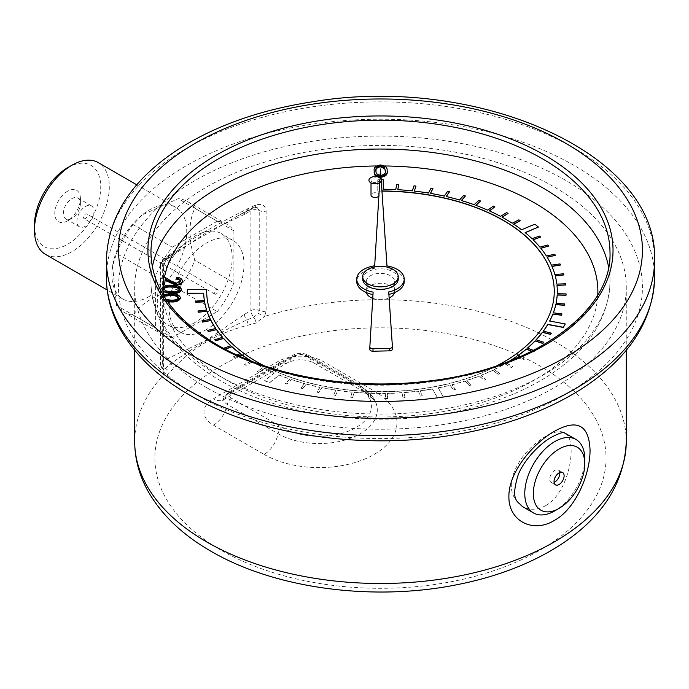 <?xml version="1.0" encoding="UTF-8"?>
<svg xmlns="http://www.w3.org/2000/svg" width="689" height="689" viewBox="0 0 689 689"><rect width="100%" height="100%" fill="white"/><g stroke="black" fill="none" stroke-linecap="round" stroke-linejoin="round"><path stroke-width="0.52" stroke-dasharray="3.44 2.58" d="M162.793 284.643L163.681 277.305L170.881 281.758L176.453 284.006L180.587 281.818L180.544 281.215M176.35 279.14L176.47 278.106C180.303 278.451 182.266 279.725 182.352 281.947M161.751 288.527L161.751 289.294L163.19 287.408L171.983 286.124C177.331 286.03 180.458 287.365 181.362 290.147M167.668 301.713L163.689 300.895L160.735 297.51L163.181 295.305L170.975 294.522C176.324 294.418 179.441 295.762 180.354 298.535M387.158 171.888L387.149 171.458C387.468 168.926 385.806 167.082 382.171 165.946L378.821 165.946C375.161 167.151 373.627 169.046 374.222 171.63M379.983 177.262L381.034 177.28M204.349 300.499A176.815 102.084 0 0 0 204.375 300.662L195.564 301.136M206.691 291.335L206.597 289.862L187.279 289.845L187.27 293.342M383.265 179.915L377.21 179.907L377.184 191.12L380.216 191.12A173.792 100.336 180 0 1 381.964 191.12M554.266 291.369A173.792 100.336 180 0 1 554.266 291.456A173.792 100.336 180 0 1 380.474 391.791A173.792 100.336 180 0 1 206.691 291.456A173.792 100.336 180 0 1 206.691 291.369M383.248 189.38L383.248 189.38A176.815 102.084 0 0 1 395.796 189.751L395.796 189.587M398.647 184.773L396.64 184.661L395.796 189.751M415.958 186.237L413.977 186.013L412.306 191.042A176.815 102.084 0 0 0 397.803 189.863L397.837 189.699M432.95 188.631L431.013 188.304L428.532 193.213A176.815 102.084 0 0 0 414.287 191.258L414.339 191.094M449.478 191.938L447.6 191.508L444.336 196.262A176.815 102.084 0 0 0 430.47 193.54L430.547 193.385M465.394 196.124L463.602 195.598L459.563 200.154A176.815 102.084 0 0 0 446.214 196.684L446.308 196.546M480.56 201.162L478.855 200.542L474.101 204.857A176.815 102.084 0 0 0 461.372 200.68L461.484 200.551M494.831 207.001L493.238 206.287L487.795 210.326A176.815 102.084 0 0 0 475.806 205.477L475.935 205.365M508.094 213.59L506.622 212.789L500.55 216.518A176.815 102.084 0 0 0 489.397 211.041L489.534 210.937M520.221 220.868L518.886 219.998L512.228 223.374A176.815 102.084 0 0 0 502.023 217.311L502.16 217.224M538.419 227.198L534.862 224.364L521.564 229.928A176.815 102.084 0 0 0 513.563 224.244L513.71 224.175M540.65 237.24L539.625 236.232L531.994 238.833A176.815 102.084 0 0 0 525.139 232.753L525.268 232.701M548.78 246.18L547.919 245.129L539.9 247.299A176.815 102.084 0 0 0 533.019 239.832L533.148 239.798M555.412 255.524L554.731 254.43L546.386 256.153A176.815 102.084 0 0 0 540.762 248.35L540.865 248.324M560.493 265.187L559.993 264.059L551.407 265.325A176.815 102.084 0 0 0 547.075 257.255L547.161 257.238M563.972 275.092L563.662 273.938L554.903 274.73A176.815 102.084 0 0 0 551.906 266.454L551.975 266.445M565.824 285.134L565.703 283.971L556.858 284.281A176.815 102.084 0 0 0 555.222 275.884L555.265 275.876M557.298 291.369A176.815 102.084 0 0 0 556.988 285.444L557.005 285.444M557.246 293.902A176.815 102.084 0 0 0 557.246 293.729L566.1 294.065M564.851 304.142L556.057 303.487A176.815 102.084 0 0 0 556.092 303.332M561.966 314.098L553.319 312.978A176.815 102.084 0 0 0 553.379 312.823M565.238 324.131L549.624 321.195A176.815 102.084 0 0 0 549.71 321.04M551.398 333.33L543.276 331.297A176.815 102.084 0 0 0 543.38 331.159M543.819 342.433L536.059 339.961A176.815 102.084 0 0 0 536.18 339.841M531.727 351.287L533.648 352.045L534.785 351.08L527.464 348.203A176.815 102.084 0 0 0 527.593 348.091M517.999 357.66L523.089 360.097L524.381 359.202L517.56 355.937A176.815 102.084 0 0 0 517.697 355.834M250.942 360.941A176.815 102.084 0 0 0 251.106 361.045L244.647 364.541L246.025 365.394L252.493 361.897A176.815 102.084 0 0 0 263.026 367.762L257.161 371.595L258.676 372.37L264.542 368.537A176.815 102.084 0 0 0 274.317 373.093L264.654 380.75L269.554 382.808L279.226 375.143A176.815 102.084 0 0 0 289.871 379.122L285.349 383.515L287.089 384.109L291.611 379.717A176.815 102.084 0 0 0 304.564 383.652L300.783 388.277L302.609 388.777L306.39 384.152A176.815 102.084 0 0 0 319.929 387.373L316.914 392.179L318.818 392.575L321.832 387.761A176.815 102.084 0 0 0 335.827 390.232L333.614 395.185L335.577 395.477L337.791 390.525A176.815 102.084 0 0 0 352.131 392.222L350.735 397.269L352.725 397.45L354.129 392.403A176.815 102.084 0 0 0 368.684 393.316L368.115 398.414L370.131 398.492L370.699 393.385A176.815 102.084 0 0 0 385.332 393.505L385.599 398.612L387.623 398.578L387.356 393.462A176.815 102.084 0 0 0 401.945 392.782L403.048 397.863L405.054 397.717L403.952 392.635A176.815 102.084 0 0 0 418.369 391.171L420.29 396.158L422.262 395.908L420.342 390.913A176.815 102.084 0 0 0 432.477 389.027L437.524 398.035L443.285 396.959L438.23 387.941A176.815 102.084 0 0 0 450.063 385.306L453.569 390L455.42 389.535L451.915 384.841A176.815 102.084 0 0 0 465.049 381.103L469.304 385.59L471.078 385.03L466.815 380.543A176.815 102.084 0 0 0 479.286 376.116L484.255 380.345L485.926 379.691L480.956 375.453A176.815 102.084 0 0 0 492.652 370.372L498.285 374.316L499.844 373.567L494.202 369.623A176.815 102.084 0 0 0 505.011 363.921L511.264 367.547L512.694 366.72L506.441 363.094A176.815 102.084 0 0 0 510.015 360.941M240.203 353.603A176.815 102.084 0 0 0 240.34 353.707L233.33 356.833L234.57 357.755L238.833 355.851M230.686 345.697A176.815 102.084 0 0 0 230.815 345.818L223.331 348.548L224.407 349.538L225.234 349.237M222.504 337.317A176.815 102.084 0 0 0 222.616 337.446L214.718 339.763M215.726 328.524A176.815 102.084 0 0 0 215.821 328.662L207.578 330.539M210.412 319.403A176.815 102.084 0 0 0 210.481 319.55L201.98 320.971M206.605 310.033A176.815 102.084 0 0 0 206.657 310.188L197.958 311.144M378.855 196.081A4.117 2.377 0 0 0 379.243 195.073A4.117 2.377 0 0 0 375.126 192.696A4.117 2.377 0 0 0 371.009 195.073M372.749 298.328A14.185 8.19 0 0 0 389.139 297.941M394.521 292.61A14.185 8.19 0 0 0 394.659 291.456A14.185 8.19 0 0 0 380.474 283.265A14.185 8.19 0 0 0 366.29 291.456A14.185 8.19 0 0 0 366.427 292.61M167.039 300.817L160.718 297.174L160.718 297.769L160.735 296.925L163.017 294.548M252.493 361.897L252.493 361.734A176.815 102.084 0 0 0 263.026 367.599L263.026 367.762M264.542 368.537L264.542 368.374A176.815 102.084 0 0 0 274.317 372.93L274.317 373.093M279.226 375.143L279.226 374.98A176.815 102.084 0 0 0 289.871 378.959L289.871 379.122M291.611 379.717L291.611 379.544A176.815 102.084 0 0 0 304.564 383.489L304.564 383.652M306.39 384.152L306.39 383.988A176.815 102.084 0 0 0 319.929 387.201L319.929 387.373M321.832 387.761L321.832 387.597A176.815 102.084 0 0 0 335.827 390.069L335.827 390.232M337.791 390.525L337.791 390.353A176.815 102.084 0 0 0 352.131 392.058L352.131 392.222M354.129 392.403L354.129 392.239A176.815 102.084 0 0 0 368.684 393.152L368.684 393.316M370.699 393.385L370.699 393.221A176.815 102.084 0 0 0 385.332 393.341L385.332 393.505M387.356 393.462L387.356 393.298A176.815 102.084 0 0 0 401.945 392.618L401.945 392.782M403.952 392.635L403.952 392.472A176.815 102.084 0 0 0 418.369 391.007L418.369 391.171M420.342 390.913L420.342 390.749A176.815 102.084 0 0 0 432.477 388.863L432.477 389.027M438.23 387.941L438.23 387.778A176.815 102.084 0 0 0 450.063 385.142L450.063 385.306M451.915 384.841L451.915 384.677A176.815 102.084 0 0 0 465.049 380.939L465.049 381.103M466.815 380.543L466.815 380.38A176.815 102.084 0 0 0 479.286 375.953L479.286 376.116M480.956 375.453L480.956 375.29A176.815 102.084 0 0 0 492.652 370.208L492.652 370.372M494.202 369.623L494.202 369.459A176.815 102.084 0 0 0 505.011 363.758L505.011 363.921M506.441 363.094L506.441 362.931A176.815 102.084 0 0 0 509.283 361.225M379.94 177.951L379.656 182.68M381.267 180.785L381.172 179.39M398.225 279.079A17.75 10.249 0 0 0 380.474 268.831A17.75 10.249 0 0 0 362.724 279.079M206.674 387.674A245.792 141.908 180 0 1 134.691 287.33A245.792 141.908 180 0 1 380.474 145.431A245.792 141.908 180 0 1 626.267 287.33A245.792 141.908 180 0 1 474.532 418.438A245.792 141.908 180 0 1 206.674 387.674M626.267 441.58A245.792 141.908 0 0 0 264.61 316.432L266.118 311.023L266.118 211.049C265.403 205.184 261.829 203.221 255.395 205.176L247.635 208.758C217.655 223.761 193.006 237.998 173.68 251.459L168.891 255.111C165.205 259.012 163.215 264.18 162.914 270.631L162.914 370.604L163.706 374.687C165.196 375.858 167.031 375.316 169.21 373.068L173.895 367.909C192.989 347.334 217.646 333.097 247.876 325.191L255.757 323.107L264.61 316.432A6.063 1.722 29.3 0 1 258.461 313.228L253.957 317.164L246.705 319.989C218.516 332.83 193.247 347.411 170.915 363.74L165.326 368.331L162.449 368.658L162.044 366.634L162.044 266.66L165.11 258.823L170.769 255.085A6.063 3.497 -120 0 0 169.933 255.361L169.933 255.361A6.063 3.497 -120 0 0 168.676 258.134L206.64 232.357L244.466 214.382L250.891 210.67L250.891 310.644L244.466 314.348L206.511 340.125L168.676 358.108A6.063 3.497 -120 0 0 170.915 363.74A6.063 3.746 41.1 0 1 173.895 367.909M545.705 505.631C570.587 491.8 577.89 438.385 564.653 432.933C556.686 427.507 536.051 439.393 522.21 457.444C507.655 478.769 507.655 495.098 522.219 506.415C529.445 510.437 537.274 510.17 545.705 505.631M584.78 458.9A42.434 24.494 -60 0 1 554.774 510.868M559.769 472.516A7.131 4.117 120 0 0 558.34 470.044A7.131 4.117 120 0 0 554.774 470.398A7.131 4.117 120 0 0 550.115 476.685A7.131 4.117 120 0 0 551.209 482.403A7.131 4.117 120 0 0 554.068 482.395M67.6 167.728A46.878 27.06 -60 0 1 100.74 186.865A46.878 27.06 -60 0 1 67.6 244.276A46.878 27.06 -60 0 1 34.45 225.139M67.6 191.206A18.121 10.464 120 0 0 54.784 213.401A18.121 10.464 120 0 0 67.6 220.799A18.121 10.464 120 0 0 80.406 198.604A18.121 10.464 120 0 0 67.6 191.206M45.414 254.319A52.932 30.566 120 0 0 71.88 251.7A52.932 30.566 120 0 0 106.459 205.055A52.932 30.566 120 0 0 98.346 162.638M149.332 296.416A52.932 30.566 -60 0 1 122.866 299.035A52.932 30.566 -60 0 1 113.013 263.672A52.932 30.566 -60 0 1 140.246 216.51A52.932 30.566 -60 0 1 167.978 204.952A52.932 30.566 -60 0 1 175.798 207.346A52.932 30.566 -60 0 1 183.911 249.771A52.932 30.566 -60 0 1 149.332 296.416M116.544 253.5A63.844 36.861 -60 0 1 133.201 224.648L141.943 215.037L178.184 198.682A63.844 36.861 -60 0 1 187.615 201.576A63.844 36.861 -60 0 1 194.841 208.293C188.364 221.901 188.364 239.221 194.841 260.235A63.844 36.861 -60 0 1 178.184 289.087C156.739 293.979 141.745 302.643 133.201 315.054A63.844 36.861 -60 0 1 123.77 312.16A63.844 36.861 -60 0 1 116.544 305.434L112.591 265.876L116.544 253.5L155.602 276.048L155.602 327.981A63.844 36.861 120 0 0 162.828 334.708A63.844 36.861 120 0 0 172.259 337.601L217.233 311.635L178.184 289.087M133.201 315.054L172.259 337.601M155.602 327.981L116.544 305.434M133.201 224.648L172.259 247.196A63.844 36.861 120 0 0 155.602 276.048M172.259 247.196L217.233 221.229L178.184 198.682M194.841 208.293L233.89 230.849A63.844 36.861 120 0 0 226.672 224.123A63.844 36.861 120 0 0 217.233 221.229M233.89 230.849L233.89 282.783L194.841 260.235M217.233 311.635A63.844 36.861 120 0 0 233.89 282.783M194.746 322.633A52.932 30.566 -60 0 1 168.28 325.26A52.932 30.566 -60 0 1 168.28 264.137A52.932 30.566 -60 0 1 221.212 233.571A52.932 30.566 -60 0 1 229.334 275.988A52.932 30.566 -60 0 1 194.746 322.633M206.571 329.463A52.932 30.566 -60 0 1 180.105 332.089A52.932 30.566 -60 0 1 180.105 270.958A52.932 30.566 -60 0 1 233.037 240.401A52.932 30.566 -60 0 1 241.15 282.817A52.932 30.566 -60 0 1 206.571 329.463M244.466 314.348A6.063 3.497 -120 0 0 246.705 319.989A6.063 3.006 77.1 0 1 247.876 325.191M168.676 358.108L162.26 361.811L162.26 261.837A6.063 3.497 60 0 1 163.508 259.064L238.205 215.623L253.741 207.656L257.057 207.389L259.236 210.55L259.236 310.524L258.461 313.228M162.776 369.037L162.449 368.658A6.063 5.288 -30.8 0 1 163.569 369.933L163.603 368.977A6.063 3.497 0 0 0 162.044 366.634A6.063 3.497 0 0 1 160.485 364.292A6.063 6.063 0 0 0 162.776 369.037L163.569 369.933A6.063 5.288 -30.8 0 1 163.706 374.687A245.792 141.908 0 0 0 134.691 441.58M247.635 208.758A6.063 2.213 63.7 0 1 247.05 211.247A6.063 2.213 63.7 0 1 246.559 211.334A6.063 3.497 -120 0 0 245.723 211.601L245.723 211.601A6.063 3.497 -120 0 0 244.466 214.382M170.769 255.085L180.191 248.875L172.078 254.517A6.063 4.573 54.7 0 1 170.769 255.085M255.395 205.176A6.063 2.205 67 0 1 254.68 207.742L238.213 215.623L252.14 207.897A6.063 3.497 -120 0 0 250.891 210.67A6.063 3.497 0 0 1 259.236 210.55A6.063 3.497 0 0 0 266.118 211.049M254.68 207.742L254.68 207.742A6.063 2.205 67 0 1 253.741 207.656A6.063 3.497 -120 0 0 252.14 207.897A6.063 6.063 0 0 1 257.057 207.38L254.68 207.742M266.118 311.023A6.063 3.497 0 0 1 259.236 310.524A6.063 3.497 0 0 0 250.891 310.644A6.063 3.497 60 0 0 253.957 317.164A6.063 2.713 75.8 0 1 255.757 323.107M168.891 255.111A6.063 4.547 50.1 0 1 167.565 257.987L167.565 257.987A6.063 4.547 50.1 0 1 165.11 258.823A6.063 3.497 60 0 0 163.508 259.064A6.063 6.063 0 0 0 160.485 264.318A6.063 3.497 -0 0 0 162.044 266.66A6.063 3.497 0 0 1 163.603 269.003L163.603 269.003C163.818 264.576 165.136 260.898 167.565 257.987L172.078 254.517A6.063 4.573 54.7 0 0 173.68 251.459M168.676 258.134L162.26 261.837A6.063 3.497 -0 0 0 160.485 264.318L160.485 364.292A6.063 3.497 0 0 1 162.26 361.811A6.063 3.497 -120 0 0 165.326 368.331A6.063 4.013 41.1 0 1 169.21 373.068M71.88 218.327A12.057 6.968 -60 0 1 65.851 218.921A12.057 6.968 -60 0 1 63.999 209.258A12.057 6.968 -60 0 1 71.88 198.63A12.057 6.968 -60 0 1 77.909 198.036A12.057 6.968 -60 0 1 80.406 203.556A12.057 6.968 -60 0 1 71.88 218.327L67.6 220.799M85.453 226.164A12.057 6.968 -60 0 1 79.424 226.759A12.057 6.968 -60 0 1 79.424 212.832A12.057 6.968 -60 0 1 91.482 205.873A12.057 6.968 -60 0 1 93.334 215.536A12.057 6.968 -60 0 1 85.453 226.164M85.453 218.525A2.713 1.567 -60 0 1 84.101 218.663A2.713 1.567 -60 0 1 84.101 215.536A2.713 1.567 -60 0 1 86.805 213.969A2.713 1.567 -60 0 1 87.227 216.139A2.713 1.567 -60 0 1 85.453 218.525M216.174 293.996A2.713 1.567 -60 0 1 214.822 294.134A2.713 1.567 -60 0 1 214.822 291.008A2.713 1.567 -60 0 1 217.535 289.44A2.713 1.567 -60 0 1 217.948 291.611A2.713 1.567 -60 0 1 216.174 293.996M370.441 287.347A14.185 8.19 0 0 0 385.909 289.122A14.185 8.19 0 0 0 394.659 281.56A14.185 8.19 0 0 0 380.474 273.369A14.185 8.19 0 0 0 366.29 281.56A14.185 8.19 0 0 0 370.441 287.347M404.219 281.56A23.736 13.702 0 0 0 386.985 268.374L380.474 171.475L374.687 268.262A23.736 13.702 0 0 0 356.738 281.56M392.403 349.03L388.734 294.41A23.736 13.702 0 0 0 388.897 294.375M372.973 294.565A23.736 13.702 0 0 0 373.119 294.591L369.838 349.409M374.687 265.79L374.687 268.262M380.474 168.994L380.474 171.475M373.119 292.119L373.119 294.591M388.734 291.938L388.734 294.41M386.985 265.902L386.985 268.374M381.284 179.743L377.21 179.743L377.184 190.956L380.216 190.956A173.792 100.336 180 0 1 381.947 190.956M497.251 365.601A173.792 100.336 180 0 1 263.698 365.601M223.512 348.324L224.407 349.375L225.045 349.142M237.007 355.024L233.33 356.669L234.57 357.591L238.644 355.774M250.968 360.95L244.647 364.378L246.025 365.23L252.493 361.734M263.026 367.599L257.161 371.431L258.676 372.206L264.542 368.374M274.317 372.93L264.654 380.586L269.554 382.645L279.226 374.98M289.871 378.959L285.349 383.351L287.089 383.945L291.611 379.544M304.564 383.489L300.783 388.114L302.609 388.613L306.39 383.988M319.929 387.201L316.914 392.015L318.818 392.411L321.832 387.597M335.827 390.069L333.614 395.021L335.577 395.314L337.791 390.353M352.131 392.058L350.735 397.105L352.725 397.286L354.129 392.239M368.684 393.152L368.115 398.251L370.131 398.328L370.699 393.221M385.332 393.341L385.599 398.449L387.623 398.414L387.356 393.298M401.945 392.618L403.048 397.691L405.054 397.553L403.952 392.472M418.369 391.007L420.29 395.994L422.262 395.744L420.342 390.749M432.477 388.863L437.524 397.872L443.285 396.795L438.23 387.778M450.063 385.142L453.569 389.836L455.42 389.371L451.915 384.677M465.049 380.939L469.304 385.427L471.078 384.867L466.815 380.38M479.286 375.953L484.255 380.182L485.926 379.527L480.956 375.29M492.652 370.208L498.285 374.144L499.844 373.404L494.202 369.459M505.011 363.758L511.264 367.375L512.694 366.557L506.441 362.931M518.18 357.582L523.089 359.934L524.381 359.038L519.842 356.868M531.908 351.201L533.648 351.881L534.785 350.916L533.475 350.4M372.215 181.905A4.117 2.377 0 0 0 376.702 182.421A4.117 2.377 0 0 0 379.243 180.225A4.117 2.377 0 0 0 375.126 177.848A4.117 2.377 0 0 0 371.009 180.225A4.117 2.377 0 0 0 372.215 181.905M378.743 177.306A6.218 3.591 0 0 0 371.509 177.306M380.354 164.981L380.354 165.799M387.149 170.631L387.149 171.458M380.027 176.444L380.819 176.462L380.819 177.288M380.905 175.419L380.095 175.394M380.845 175.428L380.845 176.246C377.176 175.592 375.565 174.033 376.013 171.578L376.013 170.726L376.013 171.578M385.366 171.372L385.375 171.458C385.926 173.878 384.419 175.48 380.845 176.246M170.975 293.695L170.975 294.522M164.025 296.21L162.415 297.984L162.423 297.028L163.526 299.551L170.174 300.869C174.291 301.3 177.09 300.507 178.572 298.501L178.503 297.941M163.637 295.581L162.423 297.028L165.42 299.439L165.42 300.266M165.42 299.439L166.221 299.62M178.572 297.682L178.572 298.501M170.174 300.042L170.174 300.869M171.983 285.306L171.983 286.124M163.431 288.924L166.437 291.878L171.182 292.472C175.307 292.903 178.107 292.119 179.579 290.112M166.437 291.051L166.437 291.878M171.182 291.654L171.182 292.472M163.681 276.504L163.681 277.305M180.587 281L180.587 281.818M176.453 283.179L176.453 284.006M176.47 277.279L176.47 278.106M163.241 286.555A217.397 125.519 0 0 0 163.19 287.408M163.138 294.496A217.397 125.519 0 0 0 163.181 295.305M163.689 300.895A217.397 125.519 0 0 0 226.75 380.207A217.397 125.519 0 0 0 461.01 408.043A217.397 125.519 0 0 0 597.802 294.771M384.583 165.963A217.397 125.519 0 0 0 382.171 165.946M378.821 165.946A217.397 125.519 0 0 0 376.452 165.963M164.516 277.021A217.397 125.519 0 0 0 164.37 277.762M608.611 267.031A229.523 132.512 180 0 1 609.998 281.56A229.523 132.512 180 0 1 468.313 403.987A229.523 132.512 180 0 1 218.18 375.264A229.523 132.512 180 0 1 150.951 281.56A229.523 132.512 180 0 1 152.338 267.031M264.163 454.439A77.788 44.914 0 0 0 374.17 454.439A77.788 44.914 0 0 0 374.17 390.921L323.451 361.639A32.331 18.663 0 0 0 277.736 361.639L213.444 398.759A32.331 18.663 0 0 0 213.444 425.156L264.163 454.439A20.205 11.661 120 0 0 278.063 433.717A58.126 33.563 0 0 0 345.852 439.806A58.126 33.563 0 0 0 376.47 404.365A58.126 33.563 0 0 0 360.269 386.262L309.55 356.98A20.205 11.661 120 0 0 313.349 362.647A20.205 11.661 120 0 0 323.451 361.639M220.962 550.166A225.587 130.238 180 0 1 322.09 332.27A225.587 130.238 180 0 1 598.371 491.782A225.587 130.238 180 0 1 220.962 550.166M654.55 277.434A274.076 158.237 0 0 0 380.474 119.197A274.076 158.237 0 0 0 106.399 277.434M106.399 260.115A274.076 158.237 180 0 1 380.474 101.877A274.076 158.237 180 0 1 654.55 260.115M195.245 394.272A261.949 151.236 180 0 1 312.677 141.245A261.949 151.236 180 0 1 633.501 326.474A261.949 151.236 180 0 1 195.245 394.272M218.18 346.386A229.523 132.512 0 0 0 468.313 375.117A229.523 132.512 0 0 0 609.998 252.691L609.998 281.56C608.62 319.67 587.217 351.648 545.791 377.503C519.041 393.893 487.493 405.597 451.123 412.608C372.163 428.162 280.01 415.674 220.687 380.81C193.17 364.929 173.404 345.671 161.398 323.046C154.482 309.688 151.003 295.857 150.951 281.56L150.951 252.691A229.523 132.512 0 0 0 218.18 346.386M231.513 392.696L295.805 355.576A6.769 3.91 180 0 1 305.382 355.576L356.101 384.858A52.235 30.152 180 0 1 356.101 427.507A52.235 30.152 180 0 1 282.232 427.507L231.513 398.225A6.769 3.91 180 0 1 231.513 392.696A6.063 3.497 -120 0 0 228.49 392.394A6.063 3.497 -120 0 0 227.344 394.099A20.205 11.661 60 0 1 223.546 399.758A20.205 11.661 60 0 1 213.444 398.759M305.382 355.576A6.063 3.497 120 0 1 308.414 355.274A6.063 3.497 120 0 1 309.55 356.98A12.669 7.312 0 0 0 291.636 356.98L227.344 394.099A12.669 7.312 0 0 0 223.813 398.044A12.669 7.312 0 0 0 227.344 404.443L278.063 433.717A6.063 3.497 -60 0 1 282.232 427.507M213.444 425.156A20.205 11.661 120 0 0 227.344 404.443A6.063 3.497 120 0 1 231.513 398.225M295.805 355.576A6.063 3.497 -120 0 0 292.773 355.274A6.063 3.497 -120 0 0 291.636 356.98A20.205 11.661 60 0 1 287.838 362.647A20.205 11.661 60 0 1 277.736 361.639M374.17 390.921A20.205 11.661 -60 0 1 364.068 391.92A20.205 11.661 -60 0 1 360.269 386.262A6.063 3.497 120 0 0 359.133 384.557A6.063 3.497 120 0 0 356.101 384.858M162.914 270.631A6.063 3.497 0 0 0 163.603 269.003L163.603 368.977A6.063 3.497 0 0 1 162.914 370.604M163.259 296.649A217.397 125.519 0 0 0 163.526 299.551M170.881 280.94L170.881 281.758M626.267 350.253L626.267 287.33M134.691 350.253L134.691 287.33M223.546 399.758L222.59 400.421L223.813 398.044L228.49 392.394L292.773 355.274C297.993 352.665 303.203 352.665 308.414 355.274L359.133 384.557L373.033 397.053L376.47 404.365C375.875 404.615 378.588 401.73 364.068 391.92L313.349 362.647C304.753 358.814 296.244 358.814 287.838 362.647L223.546 399.758M551.209 482.403L555.489 484.875M558.34 470.044L562.629 472.516M175.798 207.346L136.775 184.816M122.866 299.035L107.191 289.991M113.013 263.672L112.591 265.876M140.246 216.51L141.943 215.037M123.77 312.16L162.828 334.708M187.615 201.576L226.672 224.123M233.037 240.401L221.212 233.571M180.105 332.089L168.28 325.26M91.482 205.873L77.909 198.036M79.424 226.759L65.851 218.921M217.535 289.44L86.805 213.969M214.822 294.134L84.101 218.663M80.406 203.556L80.406 198.604M366.29 281.56L366.29 291.456M394.659 281.56L394.659 291.456M371.009 180.225L371.009 182.912M379.243 180.225L379.243 182.912M379.243 189.604L379.243 195.073M376.005 170.278L376.005 171.105M178.572 298.337L178.572 297.51M179.588 289.948L179.588 289.122M180.596 281.603L180.596 280.776"/><path stroke-width="1.03" d="M180.587 281.818C180.492 280.268 179.08 279.372 176.35 279.14L176.47 277.279C180.303 277.624 182.266 278.907 182.352 281.129L182.352 281.947C181.879 283.963 179.881 284.996 176.367 285.057L169.882 282.636L165.196 279.751L164.593 284.721L162.793 284.643L163.681 276.504L170.881 280.94L176.453 283.179L180.596 280.776M182.352 281.37L182.352 281.947M181.362 289.656L181.362 290.147C179.82 292.851 176.393 293.97 171.096 293.488L163.078 291.697L161.751 288.527C163.31 285.857 166.721 284.781 171.983 285.306C177.331 285.203 180.458 286.538 181.362 289.32C179.82 292.033 176.393 293.144 171.096 292.661L171.096 293.488M180.354 298.053L180.354 298.535C178.804 301.248 175.385 302.359 170.08 301.877L167.668 301.713M374.222 171.63L374.222 170.803C373.8 173.921 375.996 175.807 380.819 176.462C385.633 175.686 387.743 173.74 387.149 170.631C387.494 167.505 385.229 165.618 380.354 164.981C375.6 165.765 373.55 167.711 374.222 170.803L374.222 171.63C373.8 174.748 375.996 176.634 380.819 177.288C385.633 176.513 387.743 174.567 387.149 171.458M263.698 365.601A173.792 100.336 180 0 1 206.691 291.292A173.792 100.336 180 0 1 206.691 291.163L206.597 289.69L187.279 289.681L187.27 293.342L203.686 293.187A176.815 102.084 0 0 0 204.375 300.499L195.564 301.136L195.745 302.299L204.573 301.825A176.815 102.084 0 0 0 206.605 310.033M203.686 293.359A176.815 102.084 0 0 0 204.349 300.499M381.964 191.12A173.792 100.336 180 0 1 554.266 291.369M533.475 350.4L527.464 348.04A176.815 102.084 0 0 0 535.086 340.822L542.846 343.294L543.819 342.269L536.059 339.798A176.815 102.084 0 0 0 542.476 332.201L550.597 334.234L551.398 333.166L543.276 331.133A176.815 102.084 0 0 0 547.764 324.355L563.352 327.292L565.238 323.968L549.624 321.022A176.815 102.084 0 0 0 552.879 313.951L561.526 315.071L561.966 313.934L553.319 312.815A176.815 102.084 0 0 0 555.808 304.486L564.592 305.132L564.851 303.97L556.057 303.324A176.815 102.084 0 0 0 557.186 294.901L566.031 295.064L566.1 293.902L557.246 293.729A176.815 102.084 0 0 0 557.298 291.292A176.815 102.084 0 0 0 556.988 285.28L565.824 284.97L565.703 283.799L556.858 284.118A176.815 102.084 0 0 0 555.222 275.721L563.972 274.928L563.662 273.774L554.903 274.567A176.815 102.084 0 0 0 551.906 266.29L560.493 265.024L559.993 263.896L551.407 265.162A176.815 102.084 0 0 0 547.075 257.092L555.412 255.361L554.731 254.267L546.386 255.989A176.815 102.084 0 0 0 540.762 248.186L548.78 246.016L547.919 244.965L539.9 247.136A176.815 102.084 0 0 0 533.019 239.669L540.65 237.076L539.625 236.069L531.994 238.67A176.815 102.084 0 0 0 525.139 232.589L538.419 227.034L534.862 224.201L521.564 229.764A176.815 102.084 0 0 0 513.563 224.08L520.221 220.704L518.886 219.834L512.228 223.21A176.815 102.084 0 0 0 502.023 217.147L508.094 213.426L506.622 212.625L500.55 216.355A176.815 102.084 0 0 0 489.397 210.877L494.831 206.838L493.238 206.123L487.795 210.162A176.815 102.084 0 0 0 475.806 205.313L480.56 200.999L478.855 200.37L474.101 204.693A176.815 102.084 0 0 0 461.372 200.516L465.394 195.96L463.602 195.435L459.563 199.991A176.815 102.084 0 0 0 446.214 196.52L449.478 191.775L447.6 191.344L444.336 196.098A176.815 102.084 0 0 0 430.47 193.368L432.95 188.467L431.013 188.14L428.532 193.049A176.815 102.084 0 0 0 414.287 191.094L415.958 186.073L413.977 185.849L412.306 190.87A176.815 102.084 0 0 0 397.803 189.699L398.647 184.609L396.64 184.497L395.796 189.587A176.815 102.084 0 0 0 383.248 189.217L383.265 179.751L381.284 179.743M397.837 189.699L398.647 184.609M414.339 191.094L415.958 186.073M430.547 193.385L432.95 188.467M446.308 196.546L449.478 191.775M461.484 200.551L465.394 195.96M475.935 205.365L480.56 200.999M489.534 210.937L494.831 206.838M502.16 217.224L508.094 213.426M513.71 224.175L520.221 220.704M525.268 232.701L538.419 227.034M533.148 239.798L540.65 237.076M540.865 248.324L548.78 246.016M547.161 257.238L555.412 255.361M551.975 266.445L560.493 265.024M555.265 275.876L563.972 274.928M557.005 285.444L565.824 284.97M557.246 293.729A176.815 102.084 0 0 0 557.298 291.456A176.815 102.084 0 0 0 557.298 291.369M556.092 303.332A176.815 102.084 0 0 0 557.186 295.064L566.031 295.228L566.1 293.902M553.379 312.823A176.815 102.084 0 0 0 555.808 304.65L564.592 305.296L564.851 303.97M549.71 321.04A176.815 102.084 0 0 0 552.879 314.115L561.526 315.235L561.966 313.934M543.38 331.159A176.815 102.084 0 0 0 547.764 324.519L563.352 327.456L565.238 323.968M536.18 339.841A176.815 102.084 0 0 0 542.476 332.365L550.597 334.406L551.398 333.166M527.593 348.091A176.815 102.084 0 0 0 535.086 340.986L542.846 343.458L543.819 342.269M517.697 355.834A176.815 102.084 0 0 0 526.327 349.168L531.727 351.287M510.015 360.941A176.815 102.084 0 0 0 516.276 356.833L517.999 357.66M238.833 355.851L241.581 354.628A176.815 102.084 0 0 0 250.942 360.941M225.234 349.237L231.9 346.8A176.815 102.084 0 0 0 240.203 353.603M204.573 301.825L204.573 301.661A176.815 102.084 0 0 0 206.657 310.024L197.958 310.98L198.337 312.289L207.044 311.17A176.815 102.084 0 0 0 210.481 319.386L201.98 320.807L202.54 322.09L211.049 320.506A176.815 102.084 0 0 0 215.821 328.498L207.578 330.375L208.319 331.624L216.57 329.583A176.815 102.084 0 0 0 222.616 337.283L214.718 339.763L215.631 340.797L223.537 338.48A176.815 102.084 0 0 0 230.686 345.697M216.57 329.747A176.815 102.084 0 0 0 222.504 337.317M211.049 320.669A176.815 102.084 0 0 0 215.726 328.524M207.044 311.333A176.815 102.084 0 0 0 210.412 319.403M371.009 182.912L371.009 195.073A4.117 2.377 0 0 0 372.215 196.753A4.117 2.377 0 0 0 378.855 196.081M366.427 292.61A14.185 8.19 0 0 0 370.441 297.252A14.185 8.19 0 0 0 372.749 298.328M389.139 297.941A14.185 8.19 0 0 0 394.521 292.61M223.537 338.48L223.537 338.316A176.815 102.084 0 0 0 230.815 345.654L223.512 348.324M231.9 346.8L231.9 346.636A176.815 102.084 0 0 0 240.34 353.543L237.007 355.024M241.581 354.628L241.581 354.465A176.815 102.084 0 0 0 251.106 360.881L250.968 360.95M509.283 361.225A176.815 102.084 0 0 0 516.276 356.669L516.276 356.833M519.842 356.868L517.56 355.774A176.815 102.084 0 0 0 526.327 349.004L526.327 349.168M381.172 179.39L380.474 168.994L379.94 177.951M379.656 182.68L374.687 265.79A23.736 13.702 0 0 0 356.738 279.079A23.736 13.702 0 0 0 373.119 292.119L369.838 346.929A3.032 1.748 0 0 0 369.838 346.989A3.032 1.748 0 0 0 372.99 348.737L389.492 348.376A3.032 1.748 0 0 0 392.403 346.627A3.032 1.748 0 0 0 392.403 346.558L388.734 291.938A23.736 13.702 0 0 0 404.219 279.079A23.736 13.702 0 0 0 386.985 265.902L381.267 180.785M362.724 276.608L362.724 279.079A17.75 10.249 0 0 0 367.926 286.331A17.75 10.249 0 0 0 387.27 288.553A17.75 10.249 0 0 0 398.225 279.079L398.225 276.608A17.75 10.249 0 0 0 380.474 266.359A17.75 10.249 0 0 0 362.724 276.608A17.75 10.249 0 0 0 367.926 283.859A17.75 10.249 0 0 0 387.27 286.081A17.75 10.249 0 0 0 398.225 276.608M554.275 520.471C533.415 533.381 508.491 521.504 508.895 496.58C508.491 472.008 533.432 443.044 554.292 431.383C576.969 418.688 588.888 424.794 590.042 449.719C590.344 474.239 575.565 509.042 554.275 520.471M559.063 508.387L554.774 510.868A42.434 24.494 -60 0 1 533.562 512.969L522.219 506.415C518.257 501.222 509.972 501.721 518.197 474.842C522.667 463.042 535.413 447.419 549.486 438.325C565.902 429.307 563.972 433.846 564.653 432.933L575.987 439.479A42.434 24.494 -60 0 1 584.78 458.9L584.78 463.852A36.371 20.997 120 0 0 559.063 449.004A36.371 20.997 120 0 0 533.346 493.539A36.371 20.997 120 0 0 559.063 508.387A36.371 20.997 120 0 0 584.78 463.852M533.562 512.969A42.434 24.494 -60 0 1 527.059 478.967A42.434 24.494 -60 0 1 554.774 441.58A42.434 24.494 -60 0 1 575.987 439.479M559.063 472.869A7.131 4.117 120 0 0 554.404 479.156A7.131 4.117 120 0 0 555.489 484.875A7.131 4.117 120 0 0 562.629 480.758A7.131 4.117 120 0 0 562.629 472.516A7.131 4.117 120 0 0 559.063 472.869M554.068 482.395A7.131 4.117 120 0 0 559.769 472.516M34.45 230.092L34.45 225.139A46.878 27.06 -60 0 1 67.591 167.728A46.878 27.06 -60 0 1 67.6 167.728L71.88 165.257A52.932 30.566 120 0 0 34.45 230.092A52.932 30.566 120 0 0 45.414 254.319L107.191 289.991M136.775 184.816L98.346 162.638A52.932 30.566 120 0 0 71.88 165.257L67.591 167.728M388.897 294.375A23.736 13.702 0 0 0 404.219 281.56L404.219 279.079M369.838 347.049L369.838 349.409A3.032 1.748 0 0 0 369.838 349.469A3.032 1.748 0 0 0 372.99 351.218L389.492 350.847A3.032 1.748 0 0 0 392.403 349.099A3.032 1.748 0 0 0 392.403 349.03L392.403 346.688M356.738 279.079L356.738 281.56A23.736 13.702 0 0 0 372.973 294.565M381.947 190.956A173.792 100.336 180 0 1 554.266 291.292A173.792 100.336 180 0 1 497.251 365.601M195.564 300.972L195.745 302.135L204.573 301.661M197.958 310.98L198.337 312.126L207.044 311.17M201.98 320.807L202.54 321.927L211.049 320.506M207.578 330.375L208.319 331.461L216.57 329.583M214.718 339.591L215.631 340.633L223.537 338.316M225.045 349.142L231.9 346.636M238.644 355.774L241.581 354.465M516.276 356.669L518.18 357.582M526.327 349.004L531.908 351.201M383.248 189.217L383.265 179.751M187.27 293.178L203.686 293.187M370.734 182.757A6.218 3.591 0 0 0 379.872 182.542A6.218 3.591 0 0 0 378.743 177.306L375.126 175.807L371.509 177.306A6.218 3.591 0 0 0 370.734 182.757M387.158 171.888L387.149 170.631M385.375 171.277L385.375 170.631C385.926 173.051 384.419 174.653 380.845 175.428C377.176 174.765 375.565 173.206 376.013 170.76C375.359 168.323 376.84 166.721 380.457 165.963L384.548 167.832L385.384 171.001M376.013 170.76L376.005 170.278M384.548 167.832L385.375 171.458M380.457 165.963L380.457 166.79L384.548 168.65M376.013 171.578C375.359 169.141 376.84 167.548 380.457 166.79M163.017 294.548L170.975 293.695C176.324 293.592 179.441 294.935 180.354 297.708C178.804 300.421 175.385 301.532 170.08 301.05L170.08 301.877M170.08 301.05L167.039 300.817M165.42 299.439L170.174 300.042C174.291 300.473 177.09 299.681 178.572 297.682C177.616 295.555 175.032 294.565 170.82 294.711L170.82 295.538L164.025 296.21M170.82 294.711L163.637 295.581M178.572 298.501C177.616 296.382 175.032 295.392 170.82 295.538M171.096 292.661C165.739 292.713 162.621 291.335 161.751 288.527M163.431 288.924L166.437 291.051L171.182 291.654C175.307 292.076 178.107 291.292 179.579 289.285C178.632 287.167 176.048 286.176 171.828 286.323C167.694 285.84 164.895 286.607 163.431 288.631L163.431 288.803M179.579 290.112C178.632 287.985 176.048 287.003 171.828 287.141C167.694 286.658 164.895 287.434 163.431 289.458M171.828 286.323L171.828 287.141M182.37 281.629L182.352 281.129C181.879 283.136 179.881 284.169 176.367 284.23L169.882 281.81L165.196 278.924L164.593 284.721M164.593 283.902L162.793 283.825M180.587 281C180.492 279.441 179.08 278.545 176.35 278.313M165.196 278.924L165.196 279.751M176.367 284.23L176.367 285.057M163.388 284.678A217.397 125.519 0 0 0 163.241 286.555M163.078 291.697A217.397 125.519 0 0 0 163.138 294.496M597.802 294.771A217.397 125.519 0 0 0 384.583 165.963M376.452 165.963A217.397 125.519 0 0 0 164.516 277.021M152.338 267.031A229.523 132.512 180 0 1 380.474 149.048A229.523 132.512 180 0 1 608.611 267.031M626.267 441.58C624.449 484.41 601.041 519.756 556.023 547.626C527.386 565.152 493.78 577.632 455.214 585.056C371.526 601.488 274.265 588.372 210.86 551.174C181.956 534.561 160.787 514.149 147.343 489.957C138.989 474.514 134.768 458.392 134.691 441.58A245.792 141.908 0 0 0 206.674 541.924A245.792 141.908 0 0 0 474.532 572.68A245.792 141.908 0 0 0 626.267 441.58L626.267 350.253M654.55 277.434C653.103 321.375 628.601 358.65 581.034 389.251C544.405 412.255 500.36 427.731 448.884 435.689C358.065 449.9 256.058 434.087 189.182 394.875C156.282 375.858 132.744 352.914 118.586 326.035C110.516 310.351 106.45 294.151 106.399 277.434A274.076 158.237 0 0 0 186.676 389.319A274.076 158.237 0 0 0 485.357 423.623A274.076 158.237 0 0 0 654.55 277.434L654.55 260.115A274.076 158.237 180 0 1 485.357 406.303A274.076 158.237 180 0 1 186.676 372A274.076 158.237 180 0 1 106.399 260.115C107.846 216.165 132.357 178.89 179.924 148.29C216.544 125.295 260.597 109.818 312.065 101.86C475.47 74.076 658.589 152.527 654.55 260.115M216.036 345.155A232.555 134.26 180 0 1 320.29 120.523A232.555 134.26 180 0 1 605.106 284.962A232.555 134.26 180 0 1 216.036 345.155M195.245 357.152A261.949 151.236 0 0 0 633.501 289.354A261.949 151.236 0 0 0 312.677 104.134A261.949 151.236 0 0 0 195.245 357.152M609.998 252.691A229.523 132.512 0 0 0 380.474 120.17A229.523 132.512 0 0 0 150.951 252.691C151.675 288.114 173.878 318.886 217.552 345C270.329 375.961 350.968 390.172 425.001 381.422C530.556 370.682 612.314 312.539 609.998 252.691M372.99 348.737L372.99 351.218M389.492 348.376L389.492 350.847M169.882 281.81L169.882 282.636M134.691 441.58L134.691 350.253M106.399 277.434L106.399 260.115M369.838 346.989L369.838 349.469M392.403 346.627L392.403 349.099M379.243 182.912L379.243 189.604"/></g></svg>
